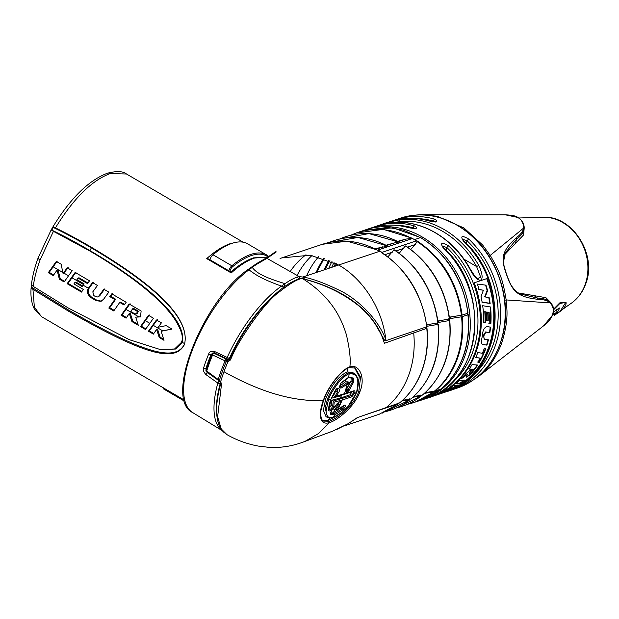 <?xml version="1.0" encoding="UTF-8"?>
<svg xmlns="http://www.w3.org/2000/svg" width="619" height="619" viewBox="0 0 619 619"><rect width="100%" height="100%" fill="white"/><g stroke="black" fill="none" stroke-linecap="round" stroke-linejoin="round"><path stroke-width="0.93" d="M160.027 349.48L129.425 339.73L68.105 307.906L33.264 286.411L31.515 284.74M31.708 285.003C31.314 284.717 31.221 285.421 31.43 287.131L32.946 289.328L67.835 310.777C149.272 357.867 175.711 361.635 184.501 344.427C189.306 323.923 170.217 294.048 91.132 247.113C78.389 239.669 66.488 233.255 55.424 227.885L53.265 227.452L51.795 230.129L52.507 230.841L89.09 250.571C142.161 281.599 164.43 304.502 173.777 317.733C181.514 329.587 184.013 337.858 181.274 342.539L174.558 349L159.663 349.418M137.526 311.527L136.304 313.972L134.331 313.562L130.733 311.458L132.729 308.726L133.65 308.424L138.439 311.225L137.526 311.527L132.729 308.726M172.028 329.06L161.133 331.273L164.012 340.326L159.222 337.525L156.622 329.385L153.388 334.113L148.428 331.211L156.445 319.953L161.404 322.855L158.139 327.258L166.147 325.625L172.028 329.06M153.466 318.212L145.45 329.47L140.49 326.569L148.506 315.311L153.466 318.212M141.132 311.001L140.505 316.889L135.7 317.152L138.292 325.284L131.917 321.563L129.325 313.431L126.098 318.158L121.131 315.257L129.147 303.991L141.132 311.001M119.73 302.436L113.764 310.955L108.805 308.053L114.77 299.534L109.733 296.594L111.784 293.847L126.168 302.25L124.117 304.997L119.73 302.436L120.651 302.126L124.551 304.409M108.812 292.106L103.597 299.248L100.912 301.306L96.193 300.679L90.745 297.491C87.349 294.675 86.552 291.588 88.355 288.222L92.51 282.574L97.469 285.475L92.819 291.828L93.748 295.542L95.783 296.733L97.686 296.973L98.777 296.145L103.845 289.205L108.812 292.106M84.091 283.866L82.165 286.574L74.976 282.365L73.893 283.928L83.31 289.437L81.515 292.098L67.138 283.688L75.147 272.422L89.531 280.833L87.48 283.579L78.056 278.07L76.895 279.664L84.091 283.866M72.175 270.681L64.159 281.947L59.362 279.146L57.072 270.054L53.273 275.587L48.305 272.685L56.321 261.419L61.119 264.22L63.053 273.436L67.208 267.779L72.175 270.681M136.304 313.972L137.225 313.663L138.439 311.225M63.053 273.436L63.974 273.126L68.121 267.478M53.675 274.975L49.226 272.375L57.242 261.11M87.913 282.991L78.977 277.769L78.056 278.07M81.917 291.487L68.051 283.378L76.067 272.12M97.686 296.981L99.69 295.843L104.758 288.895M101.369 301.128L97.113 300.37L91.658 297.182C88.3 294.605 87.503 291.51 89.275 287.912L93.423 282.264M114.175 310.343L109.718 307.744L115.683 299.225L110.654 296.284L112.704 293.538M140.939 316.711L135.7 317.152M126.5 317.555L122.044 314.947L130.06 303.689M145.852 328.867L141.403 326.267L149.419 315.001M171.873 328.975L161.133 331.273M153.798 333.509L149.341 330.91L157.358 319.644M64.562 281.343L60.275 278.836L57.993 269.745L57.072 270.054M82.59 285.97L75.897 282.055L74.976 282.365M137.936 324.24L132.83 321.253L130.245 313.121L129.325 313.431M163.656 339.274L160.143 337.223L157.543 329.076L156.622 329.385M59.362 279.146L60.275 278.836M48.305 272.685L49.226 272.375M67.138 283.688L68.051 283.378M83.147 285.181L88.355 288.222L89.275 287.912M108.805 308.053L109.718 307.744M114.77 299.534L115.683 299.225M109.733 296.594L110.654 296.284M131.917 321.563L132.83 321.253M121.131 315.257L122.044 314.947M140.49 326.569L141.403 326.267M159.222 337.525L160.143 337.223M148.428 331.211L149.341 330.91M452.025 316.75L449.44 317.609M440.535 320.596L437.958 321.462M429.044 324.441L426.623 325.254M373.799 321.509L384.592 340.38L383.788 340.264M213.911 352.822L212.913 353.155A1.764 1.478 71.5 0 1 213.911 353.232L214.569 353.008M230.562 359.887L227.916 361.844L226.585 361.589L212.596 354.966A1.764 0.511 -157.2 0 1 211.845 354.145L206.026 370.061A1.764 0.82 17.2 0 0 206.715 371.029L220.766 381.374L221.432 384.832L217.617 416.827L221.231 428.913L226.918 434.623C236.543 440.132 246.973 443.947 258.2 446.067L268.607 447.305C281.018 448.071 293.158 446.082 305.035 441.355L318.344 433.656L329.447 422.622C323.714 424.317 320.696 421.74 320.387 414.9C320.255 411.008 321.222 406.219 323.288 400.539L323.869 398.976C326.02 391.278 339.707 369.953 349.836 366.92C350.888 359.941 349.743 349.217 346.385 334.747C341.936 320.402 333.177 298.126 303.062 278.906L302.002 278.581C297.731 278.867 289.8 283.595 278.217 292.772C264.924 302.087 237.564 340.829 230.562 359.887A1.764 0.426 -155.9 0 1 229.75 359.097L228.922 359.918L227.862 359.863L229.664 359.26M392.926 220.728L395.665 219.745A89.6 74.891 71.5 0 1 434.639 219.141A1.764 0.843 105.8 0 0 433.517 221.13L435.118 221.648M429.129 220.983A1.764 0.843 -74.2 0 1 429.4 220.975C415.914 217.215 402.83 217.424 390.148 221.594A89.6 74.891 -108.5 0 1 429.129 220.983C437.014 222.275 438.856 221.656 434.639 219.141M400.454 219.644A89.6 74.891 71.5 0 1 444.334 229.626A89.6 74.891 71.5 0 1 478.766 265.427C487.052 283.015 478.309 285.963 469.573 268.499A89.6 74.891 -108.5 0 0 435.142 232.698A89.6 74.891 -108.5 0 0 391.262 222.716C375.408 225.803 384.175 222.863 400.454 219.644A1.764 0.952 83.7 0 0 399.843 221.679L386.945 223.297M372.708 227.506L375.447 226.515A89.6 74.891 71.5 0 1 414.421 225.912C418.637 228.426 416.796 229.045 408.904 227.761A1.764 0.843 -74.2 0 1 409.182 227.746C395.696 223.985 382.612 224.194 369.93 228.365A89.6 74.891 -108.5 0 1 408.904 227.761M375.447 226.515L376.36 226.206A89.6 74.891 71.5 0 1 376.994 226.005L389.862 221.695A89.6 74.891 71.5 0 0 389.227 221.896L390.148 221.594M388.6 222.113A89.6 74.891 71.5 0 1 389.227 221.896M414.421 225.912A1.764 0.843 105.8 0 0 413.291 227.908L414.892 228.419M421.315 400.129L426.831 398.288A89.6 74.891 -108.5 0 0 474.309 333.463A89.6 74.891 -108.5 0 0 443.158 247.778C439.931 242.571 441.765 241.952 448.667 245.936A1.764 0.518 133.6 0 0 446.872 247.53A87.836 73.413 71.5 0 1 449.379 385.111M448.667 245.936A89.6 74.891 71.5 0 1 479.826 331.614A89.6 74.891 71.5 0 1 432.348 396.439L433.269 396.137A89.6 74.891 71.5 0 0 474.177 282.821L487.045 278.511A89.6 74.891 71.5 0 1 446.137 391.827L447.057 391.518A89.6 74.891 -108.5 0 0 494.535 326.693A89.6 74.891 -108.5 0 0 463.376 241.008C460.149 235.8 461.991 235.181 468.893 239.166A1.764 0.518 133.6 0 0 467.09 240.76A87.836 73.413 71.5 0 1 469.597 378.341M433.896 395.92L445.502 392.036L444.999 391.742M446.137 391.827A89.6 74.891 71.5 0 1 445.502 392.036M443.158 247.778A1.764 0.518 -46.4 0 1 443.49 247.793C492.012 290.125 481.884 383.184 426.831 398.288M442.098 245.913L446.872 247.53L445.904 250.177M350.764 235.251L356.165 232.999A8.828 4.844 69.9 0 1 356.235 232.976L363.508 230.516L387.827 227.382L403.402 230.183L420.44 237.626C444.102 250.873 464.397 280.902 467.771 313.253L468.01 312.935C463.144 279.509 447.398 254.409 420.765 237.634L392.949 227.846L364.955 230.051M222.19 430.561A88.231 35.02 -59.7 0 1 217.834 383.06L206.042 374.688C203.535 371.942 202.73 369.667 203.628 367.872A87.875 34.881 -59.7 0 1 208.688 354.037C209.152 351.878 211.094 351.035 214.53 351.499L227.204 357.473A88.231 35.02 -59.7 0 1 281.428 286.133L284.988 283.664A89.6 35.562 -59.7 0 1 297.213 277.002L299.201 276.623L304.146 277.204C313.361 278.96 325.555 283.541 340.721 290.938C354.633 297.677 376.863 316.232 385.83 339.545L386.217 340.558L384.623 340.473M386.217 340.558L426.816 326.786C422.274 294.837 407.511 270.317 382.534 253.233L383.625 254.1M437.834 323.095A89.391 74.713 -108.5 0 0 393.916 249.79L394.574 249.96C419.109 267.021 433.625 291.317 438.128 322.839L426.568 324.82M449.324 319.249A89.391 74.713 -108.5 0 0 405.406 245.944L406.064 246.114C430.6 263.176 445.115 287.471 449.618 318.986L437.896 320.998M410.714 249.372L415.225 244.551L416.943 241.534L416.819 240.745C442.392 257.829 457.487 282.628 462.114 315.141L449.379 317.152M462.114 315.141L467.771 313.253M299.805 278.728A1.764 1.215 87.3 0 0 299.201 276.623L266.944 258.355A1.764 1.555 -118.9 0 0 265.59 258.363C276.546 251.863 274.24 251.6 276.298 251.91L266.944 258.355L257.899 263.586A89.082 35.36 120.3 0 0 252.266 267.338L248.908 269.853A87.55 34.749 120.3 0 0 193.043 348.188A87.55 34.749 120.3 0 0 192.617 412.556L222.26 430.654M375.826 249.472L347.042 241.178L322.375 244.288L281.707 257.906L310.328 255.183L338.632 265.017L303.008 276.948A1.764 0.642 100.9 0 1 303.047 278.751M265.582 258.371L256.668 263.539L247.639 269.807A1.764 1.184 -126.6 0 1 248.908 269.853C255.933 274.712 259.229 277.923 281.428 286.133L284.276 287.17L284.988 283.664C267.555 278.225 264.212 276.221 259.787 273.846C256.227 271.733 253.72 269.567 252.266 267.338A1.764 1.199 -126.1 0 0 251.035 267.3M208.688 354.037A1.764 0.534 22.4 0 0 210.978 354.702L212.866 352.915L214.623 353.039L227.281 359.035A1.764 0.758 115.3 0 1 227.204 357.473A1.764 0.418 24.3 0 0 229.44 358.262L230.245 357.983M206.011 370.123L206.019 368.259L206.669 368.034M216.665 412.432A86.467 34.324 -59.7 0 1 220.263 383.331A1.764 0.905 15.3 0 1 217.834 383.06A1.764 0.642 -54.7 0 1 219.459 381.087A1.764 0.627 124.9 0 0 219.613 381.142M358.146 417.26L354.958 419.334M439.854 389.428L439.699 389.955L434.043 391.85L414.769 402.327M424.448 393.375L434.043 391.85M420.819 394.976L421.469 395.874L396.346 407.983M412.958 397.228L421.253 395.951A89.391 74.713 -108.5 0 1 396.369 407.967M409.337 398.822L409.979 399.719L385.861 411.589M401.824 401.019L409.77 399.797A89.391 74.713 -108.5 0 1 385.885 411.573M398.048 402.791L398.566 403.727L360.289 416.548M382.271 413.128L398.675 403.673L379.269 414.219L343.839 426.081M449.572 318.653L461.944 316.742L467.925 314.738C469.372 329.811 467.709 343.893 462.942 356.985A1.764 0.673 -159.9 0 0 463.205 356.768C467.995 343.514 469.651 329.393 468.173 314.429L467.925 314.738L467.167 313.446M413.817 396.454L422.259 395.146A89.391 74.713 -108.5 0 0 449.487 320.743L448.643 318.8M438.09 322.507L449.781 320.48C452.241 352.041 443.142 376.901 422.483 395.061L422.259 395.146M402.667 400.245L410.768 398.992A89.391 74.713 -108.5 0 0 437.997 324.588L437.153 322.646M426.762 326.329L438.291 324.333C440.751 355.894 431.652 380.747 410.993 398.907L410.768 398.992M332.62 431.172L347.971 423.783L357.225 417.663L399.572 402.915C409.585 394.551 417.005 383.826 421.81 370.758C426.576 357.666 428.24 343.584 426.793 328.511L425.826 327.296M384.453 343.266L380.987 333.656L384.453 343.266L426.978 328.279C428.456 343.243 426.801 357.349 422.003 370.603C417.121 383.795 409.685 394.543 399.681 402.861L399.572 402.915M462.942 356.985C458.13 370.054 450.717 380.778 440.697 389.142L440.929 388.949M425.307 392.601L434.716 391.138L440.697 389.142M349.371 383.641L347.383 383.811L342.191 387.61C339.197 388.91 338.817 387.316 341.054 382.828L348.675 377.211L353.766 378.108L353.472 382.356L349.178 390.303C346.238 393.491 345.51 392.794 346.98 388.206L349.371 383.641M345.959 378.921L345.425 381.853L348.017 381.822L349.511 382.689L346.934 382.735L341.464 386.728L339.87 387.262C339.227 387.533 339.607 386.155 341.015 383.138L348.218 377.799A0.882 0.735 71.5 0 0 348.675 377.211L349.162 373.899C347.398 373.984 343.978 376.7 338.903 382.039C333.053 389.761 329.532 395.796 328.325 400.153L326.066 411.178C326.646 416.788 329.029 418.885 333.215 417.461A0.882 0.735 71.5 0 1 332.867 417.732M344.357 405.197L342.439 408.548L334.554 413.523A0.882 0.743 -109.2 0 1 334.902 414.846L330.267 414.25L331.575 410.598L337.285 403.441C340.775 400.625 341.448 401.282 339.305 405.406L336.109 409.538L338.051 409.321L343.483 405.7C346.377 404.284 346.253 405.592 343.119 409.616L334.902 414.846L333.215 417.461C336.102 416.633 340.048 413.979 345.046 409.484C349.58 405.499 353.364 399.889 356.397 392.663C359.716 379.254 357.302 373.002 349.162 373.899L348.698 372.909C346.888 372.994 343.375 375.779 338.152 381.258C332.148 389.189 328.519 395.394 327.281 399.874L325.161 408.091L327.606 417.562L332.89 417.724M343.483 405.7A0.882 0.387 47 0 1 343.421 405.863L337.672 409.654A0.882 0.735 71.4 0 0 338.051 409.321L342.237 400.029L334.237 402.11L333.827 406.002C334.508 408.238 328.519 412.943 328.728 409.971C328.38 408.308 329.022 404.942 330.654 399.874L335.591 389.962L337.634 388.585L337.556 391.812L334.964 396.601L353.906 390.806C354.942 390.628 355.19 391.448 354.641 393.258L351.693 396.864A0.882 0.735 -108.5 0 0 351.283 395.665L349.897 394.86L340.458 398.017L341.355 395.773L331.482 398.195M336.728 388.918L333.463 395.734L335.428 396.624L344.009 394.435A0.882 0.735 71.5 0 1 344.002 394.435A0.882 0.735 71.5 0 0 344.435 393.978L347.383 383.811A0.882 0.743 -109 0 0 346.934 382.735M348.799 367.539L349.836 366.92C359.005 363.5 365.837 377.42 360.003 391.463C355.089 406.319 337.51 420.363 329.447 422.622L329.138 421.237L323.428 421.082C322.878 420.301 320.1 420.293 321.006 410.173L323.567 400.408C328.588 385.776 341.82 369.736 349.371 367.601M380.809 334.043C375.787 323.257 368.158 313.624 357.914 305.144C341.827 292.686 323.536 283.935 303.062 278.906M335.591 389.962C339.498 385.049 340.195 391.456 338.477 392.438L336.457 396.059M226.918 434.623L223.42 431.946C218.515 426.762 216.263 418.707 216.658 407.774C216.913 400.57 218.267 392.585 220.704 383.803A1.764 0.898 -164.4 0 0 221.432 384.832M352.915 391.193L353.48 393.003L351.283 395.665L333.215 401.027L331.823 400.207L331.157 405.221L328.999 408.501M353.983 373.334L348.698 372.909M353.48 393.003L354.641 393.258L356.529 392.554C359.507 382.983 358.633 376.553 353.898 373.28L352.319 372.359L347.089 371.965C338.593 376.097 331.459 385.088 325.695 398.938L323.366 410.32L325.996 416.618M347.089 371.965L347.421 368.475M341.355 395.773L341.549 395.193M345.425 381.853L339.669 386.124M335.637 416.533L327.908 420.502L322.963 420.734M327.908 420.502L329.641 418.196M340.458 398.017L331.823 400.207M341.162 407.735L333.27 412.772L330.353 413.043M333.27 412.772L334.941 409.817M354.602 367.771L359.26 376.7L357.442 390.388L356.281 393.227M352.234 391.68L349.897 394.86M351.135 377.714L351.035 380.94L346.679 389.042M349.356 367.609L355.229 368.096L360.583 377.265L358.842 391.208C354.114 405.546 336.976 419.032 329.138 421.237M334.237 402.11L333.215 401.027M333.324 401.097L332.658 406.095C331.505 408.958 330.182 409.886 328.674 408.896M348.218 377.799L351.785 378.016L352.559 378.58L352.49 381.791L348.211 389.684L346.269 391.239M353.766 378.108A0.882 0.774 131.9 0 1 352.559 378.58L351.244 377.807M353.472 382.356L351.035 380.94M349.178 390.303L346.787 388.856M337.68 409.646L334.771 409.763L333.177 408.842M344.272 405.12L343.421 405.863A0.882 0.387 47 0 1 343.259 405.909M343.119 409.616L341.115 407.774M334.554 413.523L330.368 413.167L331.567 410.614M331.575 410.598L339.142 401.863M339.204 401.901L338.376 404.687L334.515 409.631M339.305 405.406L337.046 403.905M334.639 409.693L336.109 409.538M462.269 316.634C463.716 331.699 462.053 345.781 457.286 358.881C452.474 371.949 445.061 382.666 435.049 391.038M461.557 316.804A89.515 74.814 71.5 0 1 456.582 359.051A89.515 74.814 71.5 0 1 434.329 391.208M348.118 423.698L357.356 417.601M336.31 429.663L347.971 423.783M226.585 361.589A1.764 0.743 -65 0 1 227.862 359.863L213.911 353.232A1.764 0.766 115.5 0 0 212.596 354.966A89.322 35.453 120.3 0 0 206.715 371.029A1.764 0.65 125.4 0 0 206.692 372.019A1.764 1.764 0 0 1 206.026 370.061M303.016 278.867L301.863 278.411A1.764 0.495 -74.2 0 1 302.002 278.581A1.764 1.501 -105.2 0 0 300.919 278.411C278.558 283.912 246.555 320.797 229.75 359.09M219.73 380.298A1.764 0.627 124.9 0 0 219.699 381.258L220.704 383.803M439.699 389.955L420.402 400.439C427.443 398.071 433.919 394.551 439.838 389.877M325.284 269.489A87.836 73.413 71.5 0 1 329.912 260.607M322.375 244.288L322.375 244.288C340.349 238.555 358.424 240.381 376.607 249.767M426.638 327.025C423.76 296.679 404.284 266.302 381.335 252.622L381.993 252.374A89.6 74.891 -108.5 0 0 379.996 251.167A89.6 74.891 -108.5 0 0 377.977 250.03L377.288 250.262M411.256 238.207A89.515 74.822 71.5 0 0 355.631 233.262A8.828 4.844 69.9 0 1 356.165 232.999L383.354 229.363L412.765 238.377L405.871 239.081L397.738 241.325M316.657 272.375L324.201 258.409M339.754 238.988L368.932 233.587L398.775 242.068A89.391 74.713 -108.5 0 0 339.777 238.98M386.821 245.457L394.38 242.927L386.248 245.17M394.38 242.927L398.775 242.068M405.406 245.944L399.224 253.225M329.207 242.424L357.968 237.464L387.285 245.913A89.391 74.713 -108.5 0 0 329.238 242.416M375.578 249.225L387.285 245.913M416.943 241.534A89.515 74.814 71.5 0 1 461.395 315.311M433.323 392.013A89.515 74.814 71.5 0 1 407.503 404.277M420.773 237.642A1.764 0.704 120.3 0 0 420.44 237.626L414.467 239.623A89.6 74.891 71.5 0 1 416.463 240.83L416.819 240.745M381.335 252.622L382.534 253.233M393.916 249.79L387.85 256.939M382.898 246.772L375.029 248.946M203.628 367.872A1.764 0.797 17.6 0 0 206.019 368.259A86.111 34.177 -59.7 0 1 210.978 354.702L211.721 354.455M267.795 257.102L254.633 258.015C247.43 260.429 239.623 265.404 231.22 272.94L230.81 272.391M209.129 259.709L210.259 258.734A4.41 1.749 120.3 0 0 209.965 259.748M210.259 258.734A4.41 1.749 -59.7 0 1 212.959 254.742A83.859 33.287 -59.7 0 1 247.631 243.84L266.518 254.881A83.859 33.287 120.3 0 0 231.846 265.783A4.41 1.749 120.3 0 0 228.852 270.789M182.597 400.067L163.795 389.072A4.41 1.749 -59.7 0 1 163.756 389.049A4.41 1.749 -59.7 0 1 163.292 387.749M231.22 272.94L206.738 258.626L208.634 258.966L230.902 272.012C238.926 264.971 246.463 260.259 253.511 257.875L267.841 257.071M391.262 222.716A1.764 0.952 -96.3 0 1 391.37 222.693C420.835 219.002 453.131 237.882 469.875 268.468L469.573 268.499M478.766 265.427L476.607 266.557L480.692 277.211L477.512 278.651M477.427 376.909A1.764 0.928 52.2 0 0 478.03 376.832C482.023 372.754 491.13 368.769 501.351 344.195C509.924 317.617 506.234 306.475 506.172 299.936C502.736 279.502 500.547 273.49 490.41 255.686L482.681 245.062L464.002 228.001L437.146 216.209L420.286 214.685M470.216 382.031L478.162 376.731L543.567 325.857L552.419 315.272C554.214 311.372 553.548 307.248 550.415 302.908L506.172 299.936L504.733 300.254M419.821 214.917A1.764 0.944 -92.3 0 1 420.255 214.685L505.352 214.816L517.569 217.393C521.268 219.157 523.326 222.685 523.744 227.993C523.024 231.351 520.517 234.64 516.231 237.858C501.181 251.608 500.756 258.587 506.69 275.014C512.354 291.309 517.43 297.097 538.112 299.31C543.606 299.418 547.707 300.617 550.415 302.908A1.764 1.493 133.8 0 0 550.036 301.871L545.896 297.677L518.621 292.988M520.649 294.079L537.385 298.048C542.94 298.203 547.165 299.48 550.036 301.871M517.925 217.609A1.764 0.704 120.3 0 0 517.786 217.431C522.32 220.325 524.448 224.047 524.154 228.604L523.597 234.903L504.415 254.935M524.154 228.604L524.107 229.053C523.326 232.582 520.78 236.001 516.463 239.305L505.22 252.931M506.69 275.014L506.806 274.983C508.957 280.879 510.69 284.717 512.014 286.504C515.023 290.613 517.925 293.151 520.718 294.118L520.68 294.095M524.107 229.053A1.764 1.509 -171.8 0 0 523.744 227.993L489.095 256.312M556.156 309.926A0.882 0.727 52.3 0 0 556.349 309.825L553.278 312.456L556.504 309.647A0.882 0.727 52.3 0 1 556.349 309.825L559.793 307.891L556.86 313.423L555.135 314.638M554.268 315.357L556.721 312.997A0.882 0.874 2.6 0 0 557.007 312.371L552.891 314.15M553.456 309.933L559.8 303.519L565.735 302.366L560.071 311.481C564.567 307.875 566.555 304.803 566.029 302.258L559.777 302.884L553.425 309.345M556.721 312.997L552.682 314.8M556.504 309.647L557.317 313.423L554.624 315.071L557.317 313.423M551.815 317.029L551.072 317.253M463.376 241.008A1.764 0.518 -46.4 0 1 463.708 241.023C512.238 283.347 502.102 376.414 447.057 391.518M462.316 239.143L467.09 240.76L466.122 243.406M486.696 278.627A89.159 74.52 71.5 0 1 445.997 391.409L440.171 393.359M489.134 323.451A89.159 74.52 -108.5 0 0 489.149 312.494L488.082 312.316A89.159 74.52 -108.5 0 1 488.229 320.696L486.464 320.402A89.159 74.52 -108.5 0 0 486.248 312.015L485.172 311.837A89.159 74.52 -108.5 0 1 485.373 322.809L483.625 322.514A89.159 74.52 -108.5 0 0 482.688 305.716L490.55 306.993A89.159 74.52 -108.5 0 1 490.859 323.737L489.134 323.451M482.425 344.388L486.929 345.147A89.159 74.52 -108.5 0 0 488.406 339.816L484.368 339.189L483.795 336.991A89.159 74.52 -108.5 0 0 484.182 334.802L486 332.14L485.644 331.931L483.81 334.67L484.182 334.802M486.929 345.147L482.905 344.559C481.497 344.149 481.095 342.353 481.698 339.181A89.159 74.52 -108.5 0 0 482.735 333.215C483.021 329.749 484.468 327.528 487.06 326.561L490.573 327.157A89.159 74.52 -108.5 0 1 489.838 332.767L486 332.14M480.189 358.107A89.159 74.52 -108.5 0 1 477.969 362.247L479.33 362.363A89.159 74.52 -108.5 0 0 485.892 348.273L484.391 348.064A89.159 74.52 -108.5 0 1 482.425 353.225L477.783 352.629A89.159 74.52 -108.5 0 1 475.694 357.62L480.189 358.107L475.346 357.411M470.007 374.905L466.277 377.226L467.469 374.41L461.201 378.843A89.159 74.52 -108.5 0 0 465.589 373.946L471.562 369.187L469.233 369.071A89.159 74.52 -108.5 0 0 472.049 364.63L477.667 365.048A89.159 74.52 -108.5 0 1 470.007 374.905L466.177 377.033M455.808 383.757A89.159 74.52 -108.5 0 0 459.6 380.422L464.583 380.136A89.159 74.52 -108.5 0 1 460.652 383.262L455.808 383.757M443.421 391.703A89.159 74.52 -108.5 0 0 444.233 391.301L451.297 388.082L449.309 388.423A89.159 74.52 -108.5 0 0 453.433 385.606L458.199 384.987A89.159 74.52 -108.5 0 1 453.959 387.587L452.172 387.927L449.734 389.746A89.159 74.52 -108.5 0 1 444.31 391.959L447.893 390.047L441.804 392.554M485.134 297.089L487.571 290.651A89.159 74.52 -108.5 0 0 485.961 285.173L477.303 284.028A89.159 74.52 -108.5 0 1 479.176 289.653L483.385 290.241L481.033 296.656A89.159 74.52 -108.5 0 1 482.147 302.234L490.14 303.503A89.159 74.52 -108.5 0 0 489.188 297.708L484.7 296.834L487.122 290.388A88.718 74.148 -108.5 0 0 485.559 285.119M490.14 303.503L489.73 303.271A88.718 74.148 -108.5 0 0 488.801 297.654M489.73 303.271L481.729 301.987M483.385 290.241L478.704 289.375M487.571 290.651L487.122 290.388M490.859 323.737L490.496 323.528A88.718 74.148 -108.5 0 0 490.171 306.931M485.373 322.809L483.253 322.298M485.002 322.592A88.718 74.148 -108.5 0 0 484.785 311.605L485.172 311.837M486.248 312.015L484.785 311.605M488.229 320.696L486.093 320.185M487.849 320.48A88.718 74.148 -108.5 0 0 487.695 312.092L488.082 312.316M489.149 312.494L487.695 312.092M490.496 323.528L488.77 323.234M483.795 336.991L484.143 339.096M483.439 336.782A88.718 74.148 -108.5 0 0 483.81 334.67M489.838 332.767L485.644 331.931M489.482 332.558A88.718 74.148 -108.5 0 0 490.202 327.087M486.58 344.945A88.718 74.148 -108.5 0 0 488.02 339.761M479.33 362.363L477.613 362.045M478.974 362.154A88.718 74.148 -108.5 0 0 485.482 348.218M471.562 369.187L468.877 368.854M467.469 374.41L462.548 377.443M469.635 374.681A88.718 74.148 -108.5 0 0 477.195 365.017M473.814 369.288L472.514 369.233A89.159 74.52 -108.5 0 1 470.239 372.212L469.519 373.69L470.711 373.187A89.159 74.52 -108.5 0 0 473.814 369.288L472.514 369.233M472.15 369.025A88.718 74.148 -108.5 0 1 469.867 371.996L469.148 373.474L469.519 373.69M460.652 383.262L460.25 383.029A88.718 74.148 -108.5 0 0 463.863 380.182M460.25 383.029L455.414 383.525M447.754 390.14A88.718 74.148 -108.5 0 0 449.27 389.475L449.734 389.746M453.959 387.587L451.266 388.067M452.172 387.927L451.738 387.672L449.27 389.475M453.518 387.332A88.718 74.148 -108.5 0 0 457.186 385.134M451.297 388.082L450.005 387.989M41.635 316.719L34.517 309.276C31.445 303.364 30.346 295.805 31.221 286.589L31.546 283.672A4.41 2.963 7.3 0 0 32.405 285.769M33.264 286.411C34.308 278.333 36.575 269.52 40.057 259.988L53.404 231.367M38.208 257.721A4.41 1.671 20.1 0 0 40.057 259.988M31.221 286.62A4.41 3.095 5.1 0 0 32.946 289.328L34.37 307.163L41.411 316.588M31.546 283.672C32.59 275.648 34.811 266.99 38.216 257.697L51.145 229.951L52.507 230.841M110.197 173.568C91.774 180.392 73.522 198.498 55.424 227.885L53.102 226.577C70.581 198.157 88.672 180.369 107.389 173.219A4.41 3.691 71.5 0 1 110.197 173.568L126.485 173.993L243.143 242.191M206.738 258.626C215.141 251.09 222.948 246.114 230.152 243.7L235.638 242.377M63.974 273.126L68.446 275.734M53.087 266.758L62.829 272.461M71.912 277.761L83.573 284.578M125.912 309.33L138.78 316.851M145.272 320.65L149.736 323.265M153.21 325.292L162.696 330.84M161.907 387.014L184.245 399.998M98.777 296.145L99.69 295.843M96.193 300.679L97.113 300.37M90.745 297.491L91.658 297.182M160.398 349.542L175.626 349.039L182.133 342.624L181.274 342.539M31.43 287.131L68.4 309.941C149.798 357.101 176.237 360.537 184.555 344.04A1.764 0.673 20.1 0 0 182.133 342.624C186.365 327.846 168.716 296.749 89.577 250.37L89.09 250.571M67.835 310.777L68.4 309.941M184.501 344.427L184.555 344.04C189.213 324.526 170.256 294.598 91.155 247.747A1.764 0.704 -59.7 0 1 89.577 250.37C75.99 242.439 63.401 235.692 51.795 230.129M91.132 247.113L91.155 247.747C77.561 239.808 64.933 233.046 53.265 227.452M220.759 383.169L220.263 383.331A1.764 1.478 -108.5 0 0 219.977 381.49M227.599 359.043A1.764 1.478 -108.5 0 0 229.44 358.262A86.467 34.324 -59.7 0 1 276.585 292.973M416.084 218.53A87.836 73.413 71.5 0 1 433.517 221.13L433.323 221.656M422.235 399.828A89.6 74.891 -108.5 0 0 470.285 324.41A89.6 74.891 -108.5 0 0 422.274 237.007A89.6 74.891 -108.5 0 0 365.334 229.904L369.93 228.365M468.893 239.166A89.6 74.891 71.5 0 1 500.051 324.843A89.6 74.891 71.5 0 1 452.566 389.668L457.162 388.128A89.6 74.891 -108.5 0 0 505.212 312.719A89.6 74.891 -108.5 0 0 457.201 225.316A89.6 74.891 -108.5 0 0 400.261 218.205L395.665 219.745M331.97 261.528A89.6 74.891 -108.5 0 0 328.751 268.329M334.043 262.526A87.836 73.413 -108.5 0 0 331.714 267.338M335.39 266.108A87.836 73.413 71.5 0 1 336.457 263.795M395.858 225.308A87.836 73.413 71.5 0 1 413.291 227.908L413.105 228.434M379.996 251.167L338.632 265.017C362.014 278.132 382.147 307.589 385.83 339.545A1.764 0.812 158.3 0 1 384.592 340.38M304.146 277.204A1.764 0.472 103.9 0 1 303.952 279.146M257.899 263.586A1.764 1.308 -121.1 0 0 256.676 263.532M297.213 277.002A1.764 1.455 69 0 1 298.095 279.308M227.281 359.035A1.764 1.764 0 0 0 228.597 359.113L229.943 358.664M347.452 424.092L357.14 417.933M413.701 332.898C415.14 347.971 413.477 362.053 408.718 375.145C403.905 388.214 396.485 398.938 386.473 407.302M342.191 387.61A0.882 0.41 -136.7 0 0 341.464 386.728L339.963 385.854M328.728 409.971A0.882 0.696 -3.3 0 0 329.014 409.414L330.879 399.75L327.281 399.874M228.543 359.995A1.764 0.843 -92.9 0 0 227.916 361.844A89.6 35.562 120.3 0 0 223.97 371.733A89.6 35.562 120.3 0 0 220.766 381.374L220.287 381.869M323.195 399.944L323.288 400.539C293.584 401.816 260.483 392.214 223.97 371.733M335.544 390.032L330.794 399.51M338.477 392.438L336.055 390.937M353.906 390.806A0.882 0.735 71.5 0 1 353.48 391.262L353.403 391.208M351.693 396.864L342.237 400.029A0.882 0.735 -108.5 0 0 341.835 398.829M325.695 398.938L324.062 399.077M360.003 391.463L358.842 391.208M333.827 406.002A0.882 0.696 176.6 0 1 332.658 406.095L331.157 405.221M330.267 414.25A0.882 0.812 -45.6 0 0 330.353 413.144M457.286 358.881A8.828 3.35 -159.9 0 1 456.582 359.051M218.29 380.267A1.764 0.65 125.4 0 1 218.314 379.308A89.585 35.562 120.3 0 1 225.061 360.869A1.764 0.766 -64.6 0 1 226.368 359.159M219.459 381.087A1.764 0.627 124.9 0 1 219.497 380.136A89.6 35.562 120.3 0 1 226.33 361.465A1.764 0.743 -65 0 1 227.606 359.747M283.332 257.388L280.09 258.471M361.891 231.08L359.484 231.885M412.765 238.377L412.447 238.485A89.6 74.891 71.5 0 1 414.467 239.623M305.995 254.773A88.03 73.576 -108.5 0 0 290.265 271.432M318.568 256.746A88.053 73.599 -108.5 0 0 306.645 275.734M398.311 241.611L405.871 239.081M412.447 238.485L377.977 250.03M316.116 272.561A89.515 74.814 71.5 0 1 323.876 258.301M350.896 235.22A89.515 74.814 71.5 0 1 355.623 233.27M381.993 252.374L416.463 240.83M384.794 254.742L392.245 252.243M396.075 250.958L403.735 248.397M407.565 247.113L415.225 244.551M312.061 255.43A88.053 73.599 -108.5 0 0 297.128 275.409M206.042 374.688A1.764 0.642 -54.7 0 1 207.682 372.731M214.53 351.499A1.764 0.766 115.4 0 0 214.607 353.031M212.959 254.742L231.846 265.783A0.882 0.549 -129.5 0 1 232.465 266.835A3.528 1.4 120.3 0 0 229.997 271.323L229.989 271.447M268.081 256.924A82.977 32.939 120.3 0 0 232.465 266.835M254.633 258.015A1.764 1.478 -108.5 0 0 253.511 257.875M182.179 398.791A4.41 1.749 120.3 0 0 182.644 400.091A4.41 1.749 120.3 0 0 182.682 400.114A0.882 0.812 116.3 0 0 182.729 400.145L184.485 400.864M183.82 399.758A0.882 0.812 116.3 0 1 182.729 400.145L163.756 389.049M400.973 222.345L399.843 221.679A87.836 73.413 -108.5 0 1 476.607 266.557L464.002 259.191M550.206 302.033C554.291 307.334 553.804 308.363 552.574 315.11A1.764 0.673 -159.9 0 1 552.419 315.272M538.112 299.31A1.764 1.64 94.6 0 0 537.385 298.048L533.725 295.333M562.686 309.314L571.422 303.148A46.696 39.028 71.5 0 0 585.048 284.841A46.696 39.028 -108.5 0 0 542.654 217.238L518.691 218.004M516.223 237.858A1.764 1.64 -130.3 0 1 516.463 239.305L515.364 243.77M505.344 214.816C512.161 215.149 516.3 216.016 517.778 217.431A1.764 0.704 120.3 0 0 517.569 217.393M554.268 315.365L557.007 312.363M559.8 303.519A0.882 0.727 -129.7 0 0 559.777 302.884M161.335 386.697L41.372 316.564M51.145 229.951L53.102 226.577M415.101 228.821L415.519 228.279C415.419 228.697 413.306 228.519 409.182 227.746M334.067 266.549L335.521 263.284M443.49 247.793L442.051 246.022M429.571 397.305L432.348 396.439M247.639 269.807C203.156 300.54 163.571 399.154 192.617 412.556M463.205 356.776C458.315 369.976 450.864 380.739 440.852 389.065M344.009 394.435L353.48 391.262M332.852 431.079L303.132 442.098M332.883 417.724L341.881 412.355L347.878 406.621L356.529 392.562M325.958 416.595L327.606 417.562M346.214 391.208L347.035 388.291L349.65 383.3M330.77 413.446L330.353 413.175M212.913 353.155A1.764 1.764 0 0 0 211.845 354.145M301.863 278.411A1.764 1.764 0 0 0 300.919 278.411M302.877 278.705C333.858 286.465 366.378 303.101 381.002 333.68M206.692 372.019L219.699 381.258M365.334 229.904L364.421 230.214M328.859 260.158L323.954 269.938M420.402 400.439L407.387 404.331M266.518 254.881L268.762 256.506M161.373 386.713L162.712 387.409M107.389 173.219C116.643 170.867 123.011 171.123 126.485 173.993M477.574 278.689L474.301 275.409L469.875 268.468M391.37 222.693L383.385 223.962M400.261 218.205C419.388 212.147 438.484 214.522 457.534 225.324C492.515 244.815 513.174 294.396 502.992 334.337C495.966 361.55 480.692 379.478 457.162 388.128M420.262 214.685L413.856 215.265M506.806 274.983C504.4 267.803 503.309 263.431 503.518 261.852L505.297 252.769M560.071 311.481L557.309 313.431M571.422 303.148C577.914 298.49 582.626 292.183 585.574 284.229C597.621 255.02 572.536 215.002 542.654 217.238M552.574 315.11C550.291 319.853 547.289 323.428 543.567 325.849M463.708 241.023L462.269 239.251M449.789 390.527L452.566 389.668M435.327 222.051L435.737 221.509C435.644 221.927 433.532 221.741 429.4 220.975"/></g></svg>
